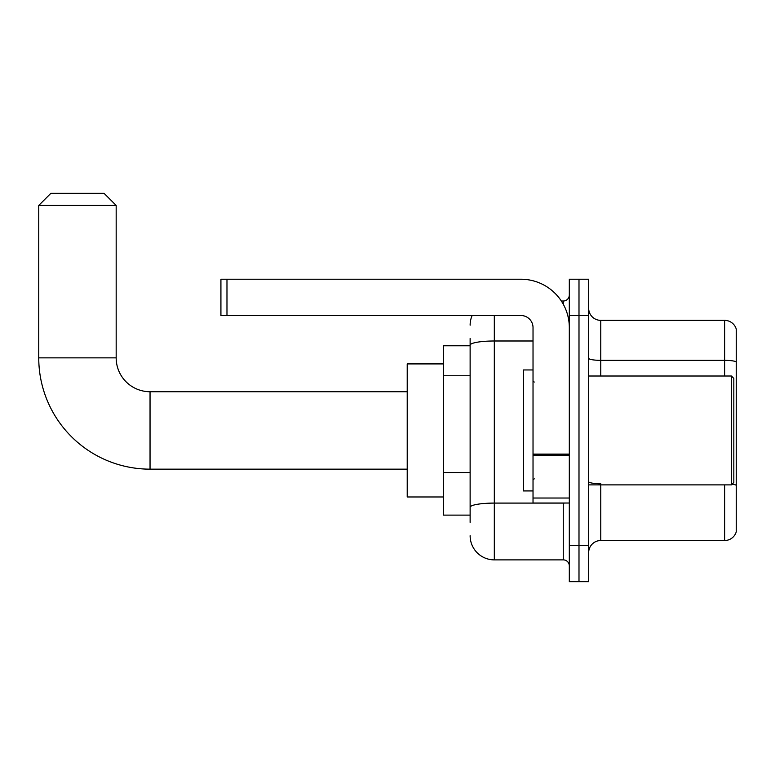 <?xml version="1.0" encoding="UTF-8"?>
<svg xmlns="http://www.w3.org/2000/svg" width="775" height="775" viewBox="0 0 775 775"><rect width="100%" height="100%" fill="white"/><g stroke="black" fill="none" stroke-linecap="round" stroke-linejoin="round"><path stroke-width="1.16" d="M470.125 522.379L470.125 345.195L470.125 345.766L443.503 345.766L443.503 515.123L470.125 515.123M569.315 545.368L569.315 581.657L578.993 581.657L578.993 545.368L578.993 581.657L588.671 581.657L588.671 545.368L578.993 545.368L578.993 315.522L578.993 545.368L569.315 545.368L569.315 315.522L578.993 315.522L578.993 279.233L578.993 315.522L588.671 315.522L588.671 545.368M588.671 315.522L588.671 279.233L569.315 279.233L569.315 315.522M494.314 315.522L494.314 559.879L563.27 559.879L563.27 503.023M561.342 301.01L563.27 301.01A6.045 6.045 0 0 0 569.315 294.955M470.125 511.49L470.125 507.286A24.19 4.204 180 0 1 494.314 503.091L563.27 503.091A6.045 1.046 0 0 0 565.363 503.023M533.026 340.99L494.314 340.99A24.19 4.204 180 0 0 470.125 345.195L470.125 338.51M569.315 565.924A6.045 6.045 0 0 0 563.27 559.879M470.125 325.2A24.19 24.19 0 0 1 472.14 315.522M494.314 559.879A24.19 24.19 0 0 1 470.125 535.69M588.671 552.623A12.1 12.1 0 0 1 600.77 540.524L724.635 540.524L724.635 484.879M736.25 329.075A12.1 12.1 0 0 0 724.635 320.366A12.1 12.1 0 0 1 736.25 329.075L736.25 531.815A12.1 12.1 0 0 1 724.635 540.524M736.25 361.857A12.1 2.102 180 0 0 724.635 360.346L724.635 320.366L600.77 320.366A12.1 12.1 0 0 1 588.671 308.266A12.1 12.1 0 0 0 600.77 320.366L600.77 376.011M736.25 362.032L736.25 485.247A12.1 2.102 180 0 0 732.104 484.181M407.214 469.156L150.04 469.156A111.29 111.29 0 0 1 38.75 357.866L38.75 205.443L50.85 193.343L104.073 193.343L116.172 205.443L38.75 205.443M150.04 469.156L150.04 391.733A33.867 33.867 0 0 1 116.172 357.866L116.172 205.443M443.503 363.911L407.214 363.911L407.214 496.978L443.503 496.978M569.315 503.023L533.026 503.023L533.026 454.111L569.315 454.111M569.315 327.622A48.389 48.389 0 0 0 520.926 279.233L226.978 279.233L226.978 315.522L520.926 315.522A12.1 12.1 0 0 1 533.026 327.622L533.026 454.111M226.978 315.522L220.923 315.522L220.923 279.233L226.978 279.233M731.416 376.011L733.828 378.423L733.828 482.457L731.416 484.879L731.416 376.011L588.671 376.011M533.026 369.956L523.348 369.956L523.348 490.924L533.026 490.924M470.125 375.759L443.503 375.759M470.125 472.527L443.503 472.527M563.27 304.197L563.27 301.01M600.77 484.879L600.77 540.524M724.635 376.011L724.635 360.346L600.77 360.346A12.1 2.102 0 0 1 588.671 358.244M600.77 483.736A12.1 2.102 -0 0 1 588.671 481.633M38.75 357.866L116.172 357.866M569.315 455.157L533.026 455.157M533.026 498.025L569.315 498.025M407.214 391.733L150.04 391.733M588.671 484.879L731.416 484.879M534.237 382.056L533.026 380.845M534.237 478.834L533.026 480.045"/></g></svg>
